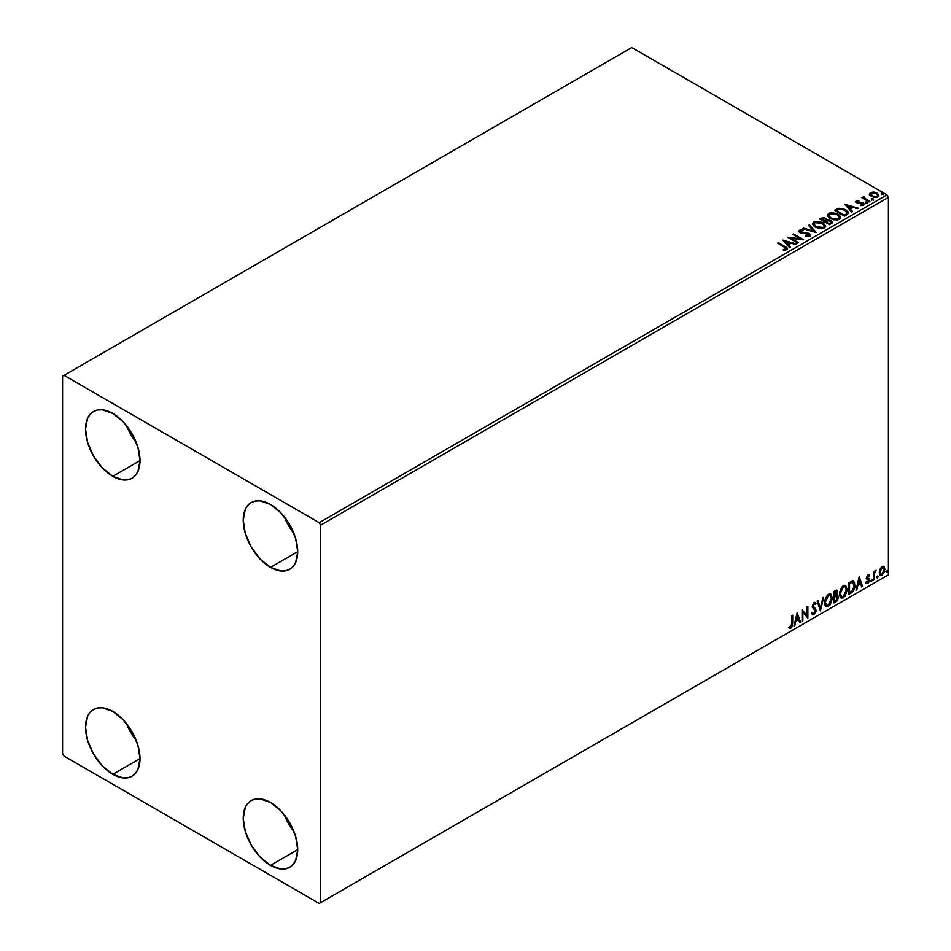 <?xml version="1.0" encoding="UTF-8"?>
<svg xmlns="http://www.w3.org/2000/svg" width="951" height="951" viewBox="0 0 951 951"><rect width="100%" height="100%" fill="white"/><g stroke="black" fill="none" stroke-linecap="round" stroke-linejoin="round"><path stroke-width="1.43" d="M284.254 814.734A38.527 22.242 -120 0 0 293.978 831.578L288.498 823.518L284.254 814.734M270.476 865.374A38.527 22.242 60 0 1 245.31 831.424A38.527 22.242 60 0 1 251.219 800.552A38.527 22.242 60 0 1 270.476 802.466L280.902 810.882L289.746 822.793L295.642 836.416L297.722 849.647L270.476 865.374L260.051 856.958L251.219 845.035L245.31 831.424L243.242 818.193L245.31 807.351L247.831 803.369L251.219 800.552L255.344 799.03L260.051 798.84L270.476 802.466A38.527 22.242 60 0 1 295.642 836.416A38.527 22.242 60 0 1 289.734 867.276L285.609 868.81L280.902 869L270.476 865.374L297.722 849.647L295.642 860.489L293.122 864.471L289.746 867.276A38.527 22.242 60 0 1 270.476 865.374M126.542 425.691A38.527 22.242 -120 0 0 136.266 442.536L130.786 434.476L126.542 425.691M112.765 476.32A38.527 22.242 60 0 1 87.599 442.381A38.527 22.242 60 0 1 93.507 411.51A38.527 22.242 60 0 1 112.765 413.412L123.19 421.828L132.034 433.751L137.931 447.362L140.011 460.593L112.765 476.32L102.339 467.916L93.507 455.993L87.599 442.381L85.531 429.139L87.599 418.309L90.119 414.315L93.507 411.51L97.632 409.976L102.339 409.798L112.765 413.412A38.527 22.242 60 0 1 137.931 447.362A38.527 22.242 60 0 1 132.034 478.234L127.898 479.768L123.19 479.946L112.765 476.32L140.011 460.593L137.931 471.434L135.422 475.429L132.034 478.234A38.527 22.242 60 0 1 112.765 476.32M284.254 516.738A38.527 22.242 -120 0 0 293.978 533.582L288.498 525.523L284.254 516.738M270.476 567.378A38.527 22.242 60 0 1 245.31 533.428A38.527 22.242 60 0 1 251.219 502.556A38.527 22.242 60 0 1 270.476 504.47L280.902 512.886L289.746 524.797L295.642 538.421L297.722 551.651L270.476 567.378L260.051 558.962L251.219 547.039L245.31 533.428L243.242 520.197L245.31 509.356L247.831 505.373L251.219 502.556L255.344 501.034L260.051 500.844L270.476 504.47A38.527 22.242 60 0 1 295.642 538.421A38.527 22.242 60 0 1 289.734 569.292L285.609 570.814L280.902 571.004L270.476 567.378L297.722 551.651L295.642 562.493L293.122 566.475L289.746 569.292A38.527 22.242 60 0 1 270.476 567.378M126.542 723.687A38.527 22.242 -120 0 0 136.266 740.532L130.786 732.46L126.542 723.687M112.765 774.316A38.527 22.242 60 0 1 87.599 740.377A38.527 22.242 60 0 1 93.507 709.505A38.527 22.242 60 0 1 112.765 711.407L123.19 719.824L132.034 731.747L137.931 745.358L140.011 758.589L112.765 774.316L102.339 765.912L93.507 753.988L87.599 740.377L85.531 727.135L87.599 716.293L90.119 712.311L93.507 709.505L97.632 707.972L102.339 707.782L112.765 711.407A38.527 22.242 60 0 1 137.931 745.358A38.527 22.242 60 0 1 132.034 776.23L127.898 777.752L123.19 777.942L112.765 774.316L140.011 758.589L137.931 769.43L135.422 773.413L132.034 776.23A38.527 22.242 60 0 1 112.765 774.316M62.588 376.168L62.588 753.632L64.026 756.104L319.227 903.45L888.412 574.832L320.653 902.618L320.653 525.166L888.412 197.368L888.412 574.832L888.412 197.368L886.974 194.896L319.227 522.681L64.026 375.336L631.773 47.55L886.974 194.896L631.773 47.55L62.588 376.168L62.588 753.632L64.026 756.104L319.227 903.45L320.653 902.618L320.653 525.166L319.227 522.681L64.026 375.336L62.588 376.168M883.479 566.273L884.192 566.737L882.112 566.546L880.032 569.15L879.437 573.988L879.96 575.058L881.779 575.474L884.561 571.741L884.371 566.974L883.301 566.237L881.482 566.998L879.271 572.585L880.424 575.474L882.112 575.307L884.941 569.316L883.788 566.404M873.363 580.217L874.124 579.765L874.373 573.298L875.93 570.291L874.124 572.55L874.124 571.301L873.363 571.741L873.363 580.217L874.124 579.765L874.254 573.94L876.061 570.327L874.124 572.55L874.124 571.301L873.363 571.741L873.363 580.217M868.382 575.581L867.478 575.367L869.048 576.021L869.499 575.034L868.786 574.559L869.499 575.034L867.36 575.26L866.551 578.077L868.667 581.144L866.278 583.296L867.871 583.534L869.285 581.525L869.25 578.981L867.312 577.269L867.883 575.819L869.048 576.021L869.499 575.034L868.013 574.689L866.539 577.756L868.727 580.633L867.788 582.535L866.718 582.262L866.623 583.617L866.04 583.284M851.109 593.055L853.273 591.153L854.771 587.326L854.485 582.309L852.999 580.99L848.779 582.808L848.779 594.399L851.109 593.055C853.796 591.094 855.068 588.467 854.961 585.186L852.69 580.978L848.779 582.808L848.779 594.399L851.109 593.055M833.861 603.017L836.63 601.282L838.093 598.464L837.997 595.908L836.642 595.16L837.593 592.152L836.666 590.191L833.861 591.427L833.861 603.017L835.858 601.864L838.235 597.204L836.642 595.16L837.593 592.152L836.892 590.286L833.861 591.427L833.861 603.017M820.344 610.815L823.697 597.299L822.853 597.787L820.416 607.986L817.967 600.604L817.135 601.091L820.475 610.744L823.697 597.299L822.853 597.787L820.416 607.986L817.967 600.604L817.135 601.091L820.344 610.815M802.846 620.92L802.846 612.301L807.863 618.019L807.863 606.441L807.09 606.881L807.09 615.523L802.073 609.781L802.073 621.372L802.846 620.92L802.073 620.706L802.846 620.92L802.846 612.301L807.863 618.019L807.863 606.441L807.09 606.881L807.09 615.523L802.073 609.781L802.073 621.372L802.846 620.92M788.95 627.91L790.852 628.147L790.269 627.815L791.779 625.817L792.112 622.691L790.269 627.815L790.852 628.147L792.682 623.024L792.682 615.202L791.91 615.642L791.826 625.187L791.03 626.828L789.342 626.792L788.95 627.91L790.852 628.147L792.48 625.71L792.682 615.202L791.91 615.642L791.91 623.357L790.84 626.959L789.342 626.792L789.33 628.171M797.188 612.599L793.966 626.043L794.81 625.568L795.844 621.253L798.662 619.624L799.696 622.739L800.528 622.263L797.188 612.599L793.966 626.043L794.81 625.568L795.844 621.253L798.662 619.624L799.696 622.739L800.528 622.263L797.188 612.599M812.249 614.619L814.318 613.645L815.53 610.102L813.402 614.465L813.985 614.786L816.101 610.435L812.463 605.882L813.474 607.047L812.439 605.49L813.45 603.445L812.439 605.49L813.01 605.823L814.02 603.766L813.45 603.445L815.364 604.479L815.97 603.421L814.864 602.387L815.97 603.421L814.032 602.577L812.237 606.322L815.328 610.863L813.925 613.633L812.356 612.61L811.726 613.561L812.677 614.881L813.985 614.786L815.97 611.588L815.815 609.02L813.01 605.823L813.794 603.933L815.364 604.479L815.97 603.421L814.686 602.375L813.569 602.922L812.332 607.178L815.328 611.065L813.925 613.633L812.356 612.61L812.19 614.417L813.985 614.786L812.404 614.667M824.588 602.625L825.099 605.371L826.764 606.833L830.164 604.848L832.303 598.643L830.829 594.137L829.308 593.899L827.513 594.957L824.802 600.438L824.588 602.625L826.181 606.619L828.464 606.429L832.315 598.108L830.734 594.078L828.404 594.28L824.588 602.625M839.519 594.006L840.03 596.752L841.683 598.215L845.094 596.229L847.222 590.024L845.748 585.519L844.226 585.281L842.443 586.339L839.733 591.819L839.519 594.006L841.1 598.001L843.394 597.81L847.234 589.489L845.653 585.459L843.335 585.661L839.519 594.006M859.205 576.793L855.983 590.238L856.827 589.751L857.861 585.447L860.679 583.819L861.713 586.933L862.545 586.458L859.205 576.793L855.983 590.238L856.827 589.751L857.861 585.447L860.679 583.819L861.713 586.933L862.545 586.458L859.205 576.793M870.914 580.811L871.698 581.299L872.043 579.516L870.95 580.455L871.556 581.406L872.198 580.062L871.556 579.468L870.914 580.811L871.556 581.406M876.834 577.388L877.749 577.732L877.963 576.104L876.87 577.031L877.476 577.982L878.118 576.651L877.476 576.056L876.834 577.388L877.476 577.982M886.487 571.824L887.271 572.312L887.604 570.529L886.522 571.468L887.128 572.419L887.77 571.075L887.128 570.481L886.487 571.824L887.128 572.419M869.476 194.468L871.33 196.405L874.504 197.439L877.202 197.273L878.831 196.025L877.607 193.529L874.112 192.126L870.343 192.566L869.476 194.468L871.33 196.405L877.939 196.952L878.914 195.573L876.988 193.136L873.636 192.066L870.343 192.566L869.38 194.61M869.059 201.921L869.832 201.481L864.59 198.177L864.542 196.203L863.365 196.726L863.579 197.867L861.725 197.689L869.059 201.921L869.832 201.481L864.97 198.533L864.542 196.203L863.71 196.393L863.579 197.867L861.725 197.689L869.059 201.921M860.881 205.523L862.712 205.357L862.712 204.703L860.881 204.869L861.119 205.511L863.698 205.166L863.211 203.003L863.211 203.669L861.82 202.492L861.82 203.157L859.811 203.134L861.82 203.157L861.82 202.492L857.826 203.027L858.289 202.48L857.433 202.194L857.433 202.86L857.196 201.196L858.955 201.077L858.777 200.447L858.777 201.053L858.777 200.447L856.245 200.709L855.769 201.719L857.006 202.825L862.83 203.74L862.712 204.703L860.881 204.869L861.119 205.511L863.698 205.166L864.079 203.752L861.82 202.492L857.624 202.29L857.053 201.303L858.955 201.077L858.111 200.399L856.245 200.709L856.245 201.362L857.564 201.065M846.818 214.771L848.399 213.238L848.137 211.823L843.608 208.733L838.711 208.269L834.443 210.326L844.476 216.115L848.447 212.834L845.76 209.719L838.711 208.269L834.443 210.326L844.476 216.115L846.818 214.771M826.93 220.168L825.741 218.219L825.741 218.885L823.007 218.148L820.939 218.778L825.741 218.885L825.741 218.219L820.939 218.112L819.524 218.932L829.557 224.733L832.339 222.867L831.079 220.561L826.93 219.99L826.288 218.599L823.923 217.565L819.524 218.932L829.557 224.733L832.482 222.344L831.079 220.561L826.966 219.729L826.966 220.394M816.041 232.531L809.36 224.805L808.516 225.292L813.687 231.093L803.631 228.109L802.799 228.597L816.172 232.46L809.36 224.805L808.516 225.292L813.687 231.093L803.631 228.109L802.799 228.597L816.041 232.531M798.543 242.636L791.077 238.321L803.559 239.735L793.526 233.946L792.754 234.386L800.243 238.713L787.737 237.286L797.77 243.076L798.543 242.636L791.077 238.321L803.393 239.842L793.526 233.946L792.754 234.386L800.243 238.713L787.737 237.286L797.77 243.076L798.543 242.636M786.798 249.709C787.808 248.52 787.25 247.498 785.122 246.618L778.346 242.707L777.573 243.159L785.978 248.235L785.764 249.126L783.374 249.459L783.755 250.137L786.798 249.709L787.143 248.021L778.346 242.707L777.573 243.159L784.254 247.01L785.764 249.126L783.374 249.459L783.755 250.137L786.798 249.709L787.487 248.793L787.487 249.447M782.851 240.104L789.663 247.759L790.507 247.272L788.32 244.823L791.137 243.194L795.393 244.455L796.225 243.967L782.851 240.104L789.663 247.759L790.507 247.272L788.32 244.823L791.137 243.194L795.393 244.455L796.225 243.967L782.851 240.104M798.864 231.497L799.434 230.237L799.993 232.615L808.552 234.005L808.849 236.454L806.008 236.49L808.849 236.454L808.849 235.789L805.604 235.729L805.485 236.395L809.943 236.359L810.668 235.301L808.279 233.102L800.718 232.151L800.255 230.974L803.096 230.796L803.072 230.094L800.255 229.94L798.804 231.141L800.409 232.84L809.075 234.398L808.98 235.717L805.604 235.729L805.485 236.395L809.943 236.359L810.668 235.313L809.337 233.566L800.718 232.151L800.457 230.831L803.096 230.796L803.072 230.094L799.434 230.237L798.804 231.164M815.316 227.206L822.211 228.68L824.838 227.717L825.694 225.969L822.52 222.463L816.029 221.226L813.592 222.07L812.57 223.651L813.236 225.494L815.316 227.206L824.422 227.99L825.694 226.136L822.984 222.724L813.806 221.94L812.57 223.806L815.316 227.206M830.247 218.587L837.142 220.073L839.769 219.099L840.613 217.363L839.495 215.259L836.951 213.606L830.96 212.608L828.523 213.452L827.501 215.033L828.166 216.876L830.247 218.587L839.341 219.372L840.625 217.529L837.914 214.106L828.737 213.321L827.489 215.188L830.247 218.587M844.868 204.299L851.692 211.954L852.524 211.467L850.337 209.018L853.154 207.389L857.41 208.649L858.254 208.162L844.868 204.299L851.692 211.954L852.524 211.467L850.337 209.018L853.154 207.389L857.41 208.649L858.254 208.162L844.868 204.299M865.909 202.932L867.585 202.599L866.064 201.957L865.909 202.932L867.383 203.038L867.193 202.183L865.707 202.076L865.909 202.932L865.707 202.076M871.817 199.508L873.505 199.175L871.794 198.581L871.817 199.508L873.303 199.627L873.113 198.771L871.627 198.652L871.817 199.508L871.627 198.652M881.47 193.945L883.146 193.612L881.636 192.97L881.47 193.945L882.956 194.052L882.754 193.196L881.28 193.089L881.47 193.945L881.28 193.089M787.476 249.305L785.122 247.284L787.416 249.103M786.097 249.198L783.374 250.125L785.764 249.78L786.002 248.924M786.097 249.269L786.097 248.603L785.764 249.126M783.517 240.853L795.476 244.407L783.517 240.853M788.32 245.489L790.115 247.498L788.32 245.489M785.336 242.136L787.618 244.704L789.782 243.456L787.618 244.704L785.336 241.471L789.782 242.79L787.618 244.038L785.336 242.136M788.95 237.988L800.243 239.367L800.243 238.713L800.243 239.367L788.95 237.988M793.324 234.719L793.526 233.946L802.382 239.711L793.324 234.719M791.077 238.986L797.972 242.969L791.077 238.986M809.36 235.789L809.372 235.052L808.849 235.789M808.849 236.454L808.552 234.659M799.434 230.237L799.434 230.891L803.072 230.76L803.072 230.094L803.072 230.796L800.255 230.606L798.804 231.806M800.718 232.151L800.457 230.831M810.597 235.575L808.279 233.768L800.718 232.817L804.439 233.316L804.439 232.662L804.439 233.316L809.337 234.219L809.337 233.566L810.621 235.622M800.718 232.817L800.136 231.806M803.547 228.822L803.631 228.109L803.631 228.775L813.687 231.759L813.687 231.093L813.687 231.759L803.547 228.822M808.909 225.732L809.36 224.805L815.506 232.377L808.909 225.732M812.594 224.139L813.806 221.94L813.806 222.593L822.984 223.39L822.984 222.724L825.67 226.469M825.694 226.635L823.423 223.651L818.585 221.916L814.294 222.356L812.57 224.305M824.41 226.623L822.556 228.43L818.597 228.406L815.399 226.98L813.89 224.567M813.913 224.377L816.089 227.42L816.089 226.766L816.089 227.42L823.364 228.074L823.364 227.408L816.089 226.766L813.878 224.02L814.876 222.51L822.211 223.164L824.41 225.839L823.364 228.074L824.374 226.183M826.93 219.99L826.93 220.656L831.079 221.226L831.079 220.561L832.434 222.665M832.446 222.689L830.199 220.81L826.93 220.656M831.186 222.13L829.296 224.353L825.563 221.535L827.299 220.668L830.306 221.001L831.186 222.13L830.175 223.842L831.186 222.784L829.296 224.353L830.175 223.176L829.296 223.687L825.563 221.535L829.296 224.353L825.563 221.535L828.903 220.549L830.663 221.238L831.103 222.427M825.789 220.656L824.541 221.607L821.319 219.752L822.116 218.623L824.981 218.671L825.848 219.752L824.933 221.381L825.753 220.061M824.933 220.715L824.541 221.607L824.933 220.715L821.319 219.087L824.541 221.607L821.319 219.087L824.683 218.516L825.848 219.705L824.933 220.715M827.525 215.532L828.737 213.321L828.737 213.987L837.914 214.771L837.914 214.106L840.601 217.85M840.613 218.017L838.354 215.033L833.516 213.297L829.224 213.737L827.501 215.687M839.329 218.005L837.474 219.812L833.516 219.788L830.33 218.361L828.808 215.96M828.844 215.758L831.008 218.801L831.008 218.148L831.008 218.801L838.295 219.455L838.295 218.801L831.008 218.148L828.808 215.401L829.795 213.892L837.142 214.546L839.341 217.22L838.295 219.455L839.305 217.565M848.411 213.19L846.2 210.646L841.623 208.899L838.318 209.03L835.014 210.646L838.711 208.269L838.711 208.935L845.76 210.385L845.76 209.719L848.411 213.167M847.032 212.893L846.794 214.011L844.226 215.734L836.25 210.468L836.25 211.134L839.257 209.054L844.987 210.171L847.079 213.226L844.226 215.734L845.059 214.593L844.226 215.069L836.25 210.468L839.257 209.054L842.372 209.113L846.093 210.92L846.865 213.25M845.534 205.047L857.493 208.602L845.534 205.047M850.337 209.684L852.132 211.693L850.337 209.684M847.353 206.331L849.647 208.899L851.799 207.651L849.647 208.899L847.353 205.666L851.799 206.985L849.647 208.233L847.353 206.331M857.433 202.194L857.196 201.196M863.698 205.166L864.269 204.358M864.209 204.715L863.211 203.669L864.197 204.667M855.793 201.79L856.245 200.709L856.696 202.67L862.474 203.478L862.712 205.357L862.474 204.132L862.712 205.357L861.832 205.571M862.474 203.478L862.712 204.703M856.245 200.709L855.722 202.111M858.111 201.065L855.769 201.838M863.009 204.727L862.712 205.357M857.433 202.86L857.053 201.969M865.909 203.585L865.707 202.741L867.193 202.848L867.193 202.183L867.383 203.704M867.383 203.038L867.193 202.183M867.443 203.038L865.648 202.777M863.579 198.533L862.295 198.022L862.498 197.249L863.579 198.533L863.71 196.393L863.579 197.867M863.71 196.393L863.71 197.059L864.542 196.203L864.59 196.94L863.294 197.582M864.316 197.796L864.483 196.988M864.483 197.653L864.97 199.199L869.25 201.814L864.221 198.034M871.817 200.174L871.627 199.318L873.113 199.425L873.113 198.771L873.303 200.281M873.303 199.627L873.113 198.771M873.363 199.615L871.568 199.365M869.476 195.133L870.343 192.566L870.343 193.231L873.636 192.72L873.636 192.066L876.988 193.802L876.988 193.136L878.879 195.894M878.831 196.691L878.118 194.634L874.575 192.875L871.045 192.91L869.428 194.277M877.69 195.799L877.036 197.095L874.456 197.428L871.639 196.322L870.629 194.456M870.64 194.396L871.247 193.089L876.228 193.588L877.725 195.419L877.036 197.095L877.666 195.74L877.036 196.429L872.103 195.965L872.103 196.619L877.036 197.095L877.036 196.429L872.103 195.965L871.247 193.089L874.516 192.898L877.072 194.206L877.666 195.728M871.247 193.742L872.103 196.619L870.629 194.361L871.247 193.089M881.47 194.598L881.28 193.742L882.754 193.861L882.754 193.196L882.956 194.717M882.956 194.052L882.754 193.196M883.015 194.052L881.208 193.79M789.782 242.79L787.618 244.038L785.336 241.471L789.782 242.79M822.211 223.164L824.41 225.958L823.709 227.194L821.593 227.955L816.85 227.158L813.901 224.27L814.543 222.736L816.671 221.975L822.211 223.164M837.142 214.546L839.317 217.506L836.511 219.336L831.768 218.54L828.82 215.651L829.462 214.118L831.59 213.357L837.142 214.546M851.799 206.985L849.647 208.233L847.353 205.666L851.799 206.985M788.771 627.838L790.269 627.815L788.379 627.577M797.057 613.145L800.528 622.263L799.506 622.192L797.057 613.145M798.091 619.291L795.274 620.92L795.844 621.253L795.274 620.92L794.24 625.235L794.81 625.568L794.156 625.283L795.274 620.92L798.091 619.291M796.676 615.024L795.595 619.541L796.165 619.874L795.595 619.541L796.676 615.024L798.329 618.625L796.165 619.874L797.247 615.356L796.676 615.024M802.073 609.853L807.09 615.523L802.073 609.853M807.292 606.762L807.292 617.651L807.292 606.762M802.275 611.968L802.275 620.587L802.275 611.968M813.925 613.633L812.855 613.431M811.785 612.278L813.355 613.3M815.173 602.506L814.032 602.577M815.399 603.089L814.936 603.897L815.399 603.089M814.02 603.766L815.364 604.479M813.45 603.445L814.115 603.374M812.784 613.419L812.035 612.765M817.575 600.83L820.416 607.986L817.575 600.83M822.936 597.739L820.035 609.864L822.936 597.739M830.437 593.935L832.315 598.108L831.745 597.775L827.893 606.096L828.464 606.429L825.908 606.417M825.504 606.215L828.345 605.799L830.817 602.292L831.745 597.775L830.805 594.304M826.502 605.228L824.957 603.398L825.183 599.154L827.144 595.671L829.783 595.053M830.009 595.219L827.869 595.124L830.282 595.338L831.543 598.559L828.44 605.252L826.633 605.395L824.79 601.84L826.36 605.193M825.361 602.173L828.44 595.445L827.869 595.124L824.79 601.84L825.361 602.173L827.073 596.752L828.797 595.278L830.496 595.481L831.531 598.987L829.807 603.98L827.085 605.561L825.361 602.173M836.583 590.179L837.593 592.152L837.011 591.819L836.072 594.827L838.235 597.204L837.653 596.871L835.287 601.531L835.858 601.864L833.861 602.352L837.07 599.463L837.094 595.1M837.498 595.302L836.642 595.16M836.5 594.09L836.452 590.048M836.88 597.323L835.679 595.944L834.051 596.741L836.25 596.277L837.462 597.644L835.513 600.877L834.051 601.056L834.051 596.741L835.679 595.944L836.714 596.432M834.859 591.379L836.238 592.283L834.859 591.379L834.051 591.843L836.821 592.616L834.633 595.885L834.051 591.843L835.905 591.225M835.43 591.712L836.821 592.616L836.678 593.626L834.633 595.885L834.051 591.843L834.051 595.552L834.633 595.885L834.633 592.176L836.298 591.463L836.821 592.616M836.25 596.277L837.391 597.026L836.939 599.57L834.633 601.389L834.051 596.741L834.051 601.056L834.633 601.389L834.633 597.073L836.928 596.36L835.679 595.944M845.368 585.317L847.234 589.489L846.663 589.168L842.812 597.478L843.394 597.81L840.827 597.81M840.434 597.597L843.264 597.18L845.748 593.674L846.663 589.168L845.736 585.697M841.433 596.61L839.888 594.779L840.256 590.06L842.431 586.743L844.714 586.434M844.928 586.601L842.788 586.505L845.213 586.719L846.461 589.941L843.359 596.634L841.564 596.776L839.721 593.222L841.278 596.574M840.292 593.555L843.359 586.838L842.788 586.505L839.721 593.222L840.292 593.555L842.004 588.134L843.727 586.66L845.427 586.862L846.426 590.797L844.738 595.362L842.004 596.943L840.292 593.555M853.558 581.18L852.69 580.978M853.261 581.049L854.39 584.853C854.497 588.134 853.213 590.761 850.539 592.723L852.655 590.892L854.081 587.552L854.283 583.32L853.202 581.002M852.785 582.345L851.704 581.976L848.981 583.225L852.286 582.309L854.188 585.626L852.453 590.797L848.981 592.437L848.981 583.225L848.981 592.437L848.981 583.225L852.619 582.202M852.286 582.309L853.784 583.296L854.188 585.626L853.594 588.919L851.953 591.26L849.552 592.77L849.552 583.557L852.512 582.131M859.074 577.34L862.545 586.458L861.523 586.387L859.074 577.34M860.108 583.486L857.291 585.115L857.861 585.447L857.291 585.115L856.257 589.43L856.827 589.751L856.173 589.477L857.291 585.115L860.108 583.486M858.694 579.218L857.612 583.736L858.194 584.069L857.612 583.736L858.694 579.218L860.346 582.82L858.194 584.069L859.264 579.551L858.694 579.218M869.499 575.034L868.013 574.689M868.929 574.701L868.513 575.605L868.929 574.701M868.477 575.688L867.478 575.367L866.741 576.936L867.312 577.269L868.061 575.7L869.048 576.021M867.49 577.935L869.25 578.981L867.49 577.935L869.25 578.981L868.667 578.648L868.929 579.813L869.499 580.146L869.25 578.981M866.278 583.296L867.871 583.534L869.499 580.146L868.929 579.813L867.3 583.201L867.871 583.534L865.707 582.975M867.788 582.535L866.718 582.262M866.147 581.929L867.205 582.214M866.789 578.921L868.548 579.932M866.872 579.111L866.206 578.588M867.146 579.207L868.334 579.753M866.004 583.248L867.3 583.201L868.525 581.667L868.477 578.41M866.92 577.602L867.478 575.367M872.198 580.062L871.627 579.73L870.985 581.073L870.343 580.479M870.914 581.109L871.591 579.421M873.553 571.634L874.124 572.55L873.553 571.634M874.658 571.23L875.324 570.469L875.693 571.444L874.718 571.194M873.945 572.443L874.124 579.765L873.363 579.551L873.993 572.3M878.118 576.651L877.547 576.318L876.905 577.649L876.263 577.055M876.834 577.685L877.511 576.009M884.192 566.737L884.941 569.316L884.359 568.983L881.529 574.975L882.112 575.307L880.15 575.272M879.699 575.034L881.696 574.88L883.681 572.252L884.359 568.591L883.431 566.225M882.968 567.39L881.529 567.248L884.168 569.768L882.112 574.273L880.888 574.356L879.473 571.813L880.091 573.857L879.96 569.352L881.292 567.414L882.813 567.248M882.112 567.581L883.681 567.878L884.168 569.768L882.112 574.273L880.662 574.19L880.044 572.145L882.112 567.581L881.529 567.248L879.473 571.813L880.044 572.145L882.112 567.581L883.265 567.509L882.694 567.176M887.77 571.075L887.2 570.743L886.546 572.086L885.904 571.492M886.475 572.122L887.164 570.434M798.329 618.625L796.165 619.874L797.247 615.356L798.329 618.625M860.346 582.82L858.194 584.069L859.264 579.551L860.346 582.82M319.227 522.681L886.974 194.896L888.412 197.368L320.653 525.166L319.227 522.681M320.653 902.618L888.412 574.832L320.653 902.618M800.088 231.355L800.088 232.02M825.694 226.136L825.694 226.802M824.41 225.839L824.41 226.504M813.878 224.02L813.878 224.686M825.848 219.752L825.848 220.406M840.625 217.529L840.625 218.183M839.341 217.22L839.341 217.886M828.808 215.401L828.808 216.067M856.946 201.553L856.946 202.218M863.033 204.227L863.033 204.893M867.597 202.718L867.597 203.383M873.517 199.306L873.517 199.96M878.914 195.573L878.914 196.239M877.725 195.419L877.725 196.072M883.17 193.731L883.17 194.396"/></g></svg>
